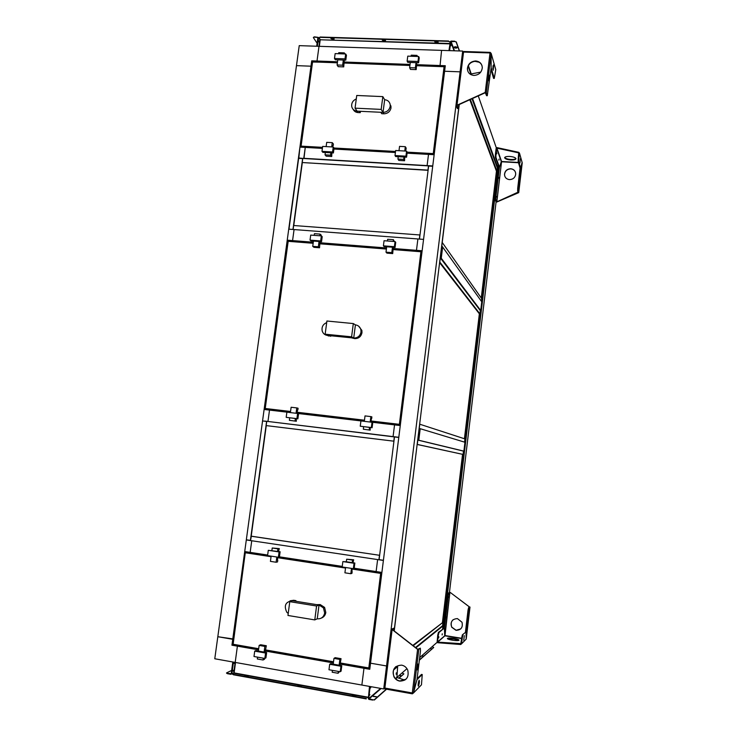 <?xml version="1.0" encoding="UTF-8"?>
<svg xmlns="http://www.w3.org/2000/svg" width="737" height="737" viewBox="0 0 737 737"><rect width="100%" height="100%" fill="white"/><g stroke="black" fill="none" stroke-linecap="round" stroke-linejoin="round"><path stroke-width="1.11" d="M498.12 164.959L497.788 167.723L497.245 167.686L497.788 167.723L498.12 164.959M478.267 95.893L496.342 147.888M472.546 98.491L498.276 169.049L497.77 173.278L497.226 173.241L497.77 173.278L444.254 620.803L443.702 620.711L444.733 620.434L443.711 625.354L415.88 647.823M337.518 61.779L317.002 61.024L317.527 61.779L317.002 61.024L311.714 60.83L310.977 66.192L311.548 66.975L310.977 66.192L296.477 65.639L299.231 45.648L319.01 46.311L317.002 61.024L319.01 46.311L441.574 50.374L439.989 66.275L441.574 50.374L462.679 51.065L460.109 71.83L444.595 71.24L370.536 663.189L386.566 665.972L370.536 663.189L369.771 669.288L363.977 668.275L364.797 667.685L363.977 668.275L340.07 664.101M344.032 62.019L410.048 64.432M416.534 64.663L445.286 65.722L444.595 71.24L460.109 71.83L383.719 688.957L384.299 688.45L384.889 688.911M498.083 174.125L497.77 173.278L498.083 174.125M496.093 201.855L449.459 592.364M459.133 104.58L394.12 630.872L393.853 628.191L391.301 629.241L392.121 629.536L393.853 628.191M290.148 241.1L290.24 240.419M289.291 240.345L289.199 241.027M266.26 409.238L266.204 409.698L266.26 409.238M264.647 421.067L398.8 437.308L400.265 425.571L394.544 424.89L393.07 436.617L394.544 424.89L370.941 422.098L371.384 418.607M383.719 688.957L361.867 685.051L363.977 668.275L361.867 685.051L214.78 658.767L296.477 65.639L310.977 66.192L232.745 639.301L233.491 639.007L217.82 636.713L232.745 639.301L231.943 645.197L237.397 646.146L238.604 645.64L237.397 646.146L235.186 662.416L237.397 646.146L258.54 649.85M333.373 662.932L265.246 651.02M442.615 628.928L442.974 625.953L442.615 628.928M437.75 635.054L438.423 632.383L438.994 632.475L438.322 635.147L437.75 635.054L437.096 642.351L419.666 657.579M406.962 668.671L396.875 677.478M354.202 568.218L381.895 572.437L383.397 560.442L377.63 559.576L376.119 571.562L377.63 559.576L251.741 540.755L250.156 552.372L267.651 555.044M279.434 556.831L342.244 566.403M246.305 539.945L251.741 540.755L250.156 552.372L244.721 551.552L246.305 539.945L246.812 539.871M418.082 440.146L418.791 440.238L420.21 428.694L418.791 440.238L463.886 451.145L464.946 442.255L419.132 428.372L417.695 439.971L418.791 440.238L418.082 440.146M463.333 451.081L463.886 451.145L463.333 451.081M464.522 451.302L463.886 451.145L464.946 442.255L465.581 442.449L464.522 451.302L463.472 451.173M497.678 169.013L498.276 169.049M462.983 51.94L462.679 51.065M312.396 61.807L311.714 60.83M443.057 625.252L443.711 625.354M232.855 644.184L233.168 644.682L231.943 645.197M481.27 311.226L482.311 302.575L481.749 301.792L480.708 310.48L480.165 310.434L480.708 310.48L481.749 301.792L442.642 247.024L441.26 258.226L440.56 258.162L441.26 258.226L481.27 311.226L480.625 311.161M441.693 245.707L442.642 247.024L441.26 258.226L440.302 256.964L441.693 245.707M298.798 158.354L299.931 147.114L305.256 147.418L303.773 158.308L427.11 165.604L428.51 154.401L427.11 165.604L432.748 165.936L434.157 154.715L407.073 153.185M322.382 148.386L305.256 147.418L303.976 158.519L298.448 157.985M333.925 149.04L395.391 152.522M262.575 420.809L264.122 409.45L269.512 410.085L267.964 421.463L269.512 410.085L290.406 412.563L291.124 407.257L296.771 407.911L296.053 413.264M297.499 409.919L297.039 413.374L364.327 421.315L365.018 415.908L370.868 416.598L370.167 422.034M265.228 408.491L288.231 240.953L287.227 240.179L288.729 229.161L423.563 239.387L422.135 250.764L416.469 250.322L417.897 238.954L416.469 250.322L417.096 251.077L416.469 250.322L393.088 248.489M293.575 241.368L292.571 240.603L293.575 241.368M287.227 240.179L313.289 242.224M294.072 229.566L292.571 240.603L294.072 229.566M319.858 242.74L386.538 247.973M394.479 436.94L379.085 559.641L383.415 560.286L398.781 437.456L266.748 421.315L266.168 425.59L393.807 441.177L394.359 436.774M379.491 555.283L251.354 536.186L250.516 540.571L378.919 559.77L379.491 555.283L251.105 536.223M251.216 536.204L266.278 425.608M250.396 540.405L266.601 421.444L262.556 420.956L246.333 539.797L250.543 540.387M266.168 425.59L393.807 441.177M444.78 69.803L444.697 66.91L444.089 66.726L444.678 66.956L444.77 69.877M433.273 154.042L434.434 152.458M434.443 152.384L433.817 153.784L433.218 153.591L433.467 154.678M433.255 153.665L444.089 66.726L416.405 65.713M300.77 146.175L312.221 62.019L337.426 62.516L312.672 61.595M381.176 109.398L355.059 108.164L356.745 95.469L382.835 96.621L381.176 109.398L383.019 112.383L357.095 111.149L355.059 108.164M384.668 99.707L383.019 112.383L380.817 112.282L381.702 113.701L383.894 113.811L383.019 112.383C386.916 112.181 389.311 110.163 390.195 106.331L390.214 104.866C389.67 101.77 387.819 100.057 384.668 99.707L382.835 96.621M389.827 103.3L391.052 107.786C390.168 111.6 387.782 113.609 383.894 113.811M360.43 111.305L360.246 112.678L359.278 111.25L357.095 111.149C354.138 110.826 352.341 109.233 351.696 106.368C351.429 102.885 352.968 100.407 356.284 98.924M360.246 112.678L358.071 112.568C355.824 112.392 354.193 111.333 353.18 109.398M321.986 151.361L332.562 151.969L333.225 147.004L322.649 146.405L321.986 151.361L322.852 152.356L333.4 152.964L334.064 148.017L395.52 151.463M332.562 151.969L333.4 152.964M333.225 147.004L334.064 148.017M332.838 145.668L332.663 146.967M331.871 152.881L331.742 156.502L326.187 156.18L325.026 154.834L325.339 152.504M326.132 146.599L326.703 142.352L332.267 142.656L333.41 144.047L333.188 145.686M331.742 156.502L330.591 155.157L325.026 154.834M332.267 142.656L331.696 146.912M330.904 152.826L330.591 155.157M395.004 155.544L405.94 156.17L406.584 151.122L395.649 150.505L395.004 155.544L395.658 156.548L406.566 157.174L407.211 152.144L433.218 153.591M405.94 156.17L406.566 157.174M406.584 151.122L407.211 152.144M405.682 149.74L405.516 151.067M404.751 157.073L404.558 160.758L398.818 160.426L397.925 159.072L398.229 156.695M399.003 150.698L399.555 146.368L405.313 146.691L406.17 148.091L405.958 149.758M404.558 160.758L403.692 159.404L397.925 159.072M405.313 146.691L404.76 151.021M403.987 157.027L403.692 159.404M407.745 62.369L418.598 62.765L419.233 57.808L418.644 56.509L407.764 56.132L407.128 61.088L407.745 62.369M407.128 61.088L418.008 61.484L418.644 56.509M418.008 61.484L418.598 62.765M416.175 69.619L415.364 67.905L409.634 67.693L410.472 69.398L416.175 69.619L416.783 62.7M417.464 56.473L416.967 55.376L416.829 56.445M416.037 62.673L415.364 67.905M411.099 56.252L411.237 55.183L416.967 55.376M409.634 67.693L410.306 62.461M335.307 59.752L345.81 60.13L346.454 55.257L345.662 53.976L335.142 53.617L334.487 58.49L335.307 59.752M334.487 58.49L345.008 58.868L345.662 53.976M345.008 58.868L345.81 60.13M343.728 66.883L342.631 65.188L337.095 64.985L338.2 66.68L343.728 66.883L344.29 60.075M344.953 53.958L344.28 52.871L344.142 53.93M343.322 60.047L342.631 65.188M338.605 53.737L338.744 52.686L344.28 52.871M337.095 64.985L337.776 59.844M396.985 424.844L396.202 424.724L396.985 424.844M333.133 417.289L332.323 417.17L333.133 417.289M271.105 409.947L270.258 409.818L271.105 409.947M313.197 242.888L288.231 240.953L313.197 242.915M421.675 254.458L421.546 251.833L420.928 251.759L421.933 252.413M399.39 424.65L400.661 422.448M265.007 408.482L287.752 241.358M290.433 412.416L269.171 409.892M400.67 422.365L399.942 424.42L399.316 424.328L400.32 425.166M400.394 424.558L421.527 251.925L421.665 254.541M399.371 424.346L420.928 251.759L392.95 249.557M400.283 425.424L370.96 421.951M364.345 421.168L297.057 413.199M313.142 243.284L288.103 241.312L264.952 408.464M351.595 336.827L325.155 334.202L326.906 321.01L353.318 323.561L351.595 336.827L353.714 338.043L327.477 335.427L325.155 334.202M355.418 324.879L353.714 338.043L351.475 337.822L354.718 338.624L353.714 338.043C357.657 338.034 360.089 336.054 360.992 332.092L360.9 329.808C360.126 326.961 358.293 325.312 355.418 324.879L353.318 323.561M358.606 326.141L361.885 330.416L361.978 332.691C361.075 336.634 358.652 338.615 354.718 338.624M330.839 335.768L330.784 336.238L327.477 335.427C324.851 335.049 323.092 333.585 322.216 331.033C321.47 327.044 322.963 324.234 326.694 322.613M330.784 336.238L325.809 335.022M297.877 418.846L298.568 413.669L297.601 413.448L286.877 412.176L286.186 417.354L297.877 418.846L296.91 418.634L297.601 413.448M286.186 417.354L296.91 418.634M296.329 418.662L296.338 421.26L289.374 420.311L289.696 417.87M296.771 407.911L298.08 408.243L297.849 409.956M296.338 421.26L289.374 420.311M295.344 418.542L295.021 420.984M372.102 427.727L372.765 422.458L372.019 422.255L360.927 420.938L360.246 426.216L372.102 427.727L371.347 427.543L372.019 422.255M360.246 426.216L371.347 427.543M370.25 427.506L370.195 430.141L363.323 429.201L363.636 426.714M370.868 416.598L371.89 416.893L371.66 418.644M370.195 430.141L363.323 429.201M369.486 427.414L369.163 429.901M384.106 246.573L395.069 247.429L395.723 242.316L395.05 241.57L384.06 240.723L383.406 245.836L384.106 246.573M383.406 245.836L394.396 246.702L395.05 241.57M394.396 246.702L395.069 247.429M392.71 253.602L391.789 252.625L386.004 252.165L386.943 253.141L392.71 253.602L393.236 247.291M387.432 240.981L387.653 239.267L393.438 239.709L394.258 241.506M393.438 239.709L393.217 241.432M392.48 247.227L391.789 252.625M386.004 252.165L386.685 246.775M310.95 240.861L321.544 241.681L322.216 236.66L321.341 235.904L310.71 235.085L310.037 240.115L310.95 240.861M310.037 240.115L320.669 240.944L321.341 235.904M320.669 240.944L321.544 241.681M319.536 247.779L318.329 246.794L312.737 246.351L313.962 247.328L319.536 247.779L320.015 241.561M314.211 235.361L314.432 233.666L320.033 234.099L321.231 235.131L321.129 235.886M320.033 234.099L319.803 235.785M319.038 241.487L318.329 246.794M312.737 246.351L313.446 241.054M290.489 412.011L265.394 409.044L290.424 412.471M297.048 413.254L364.345 421.223M370.951 422.006L400.283 425.479M245.679 552.51L247.485 551.967M245.854 552.289L278.374 557.255L279.083 551.939L280.115 551.746L268.286 550.309L267.577 555.606M381.084 573.404L381.508 575.514M381.517 575.431L381.057 573.414M380.808 573.073L353.438 568.651M368.868 667.943L369.486 667.925L370.269 665.354M370.278 665.271L368.878 668.395M380.707 573.395L352.194 569.075M258.641 649.14L233.251 644.709L232.8 644.12L245.292 552.741M232.8 644.12L245.264 552.713L245.808 552.28M245.264 552.713L233.132 644.258L258.696 648.717M314.773 619.909L287.955 615.469L289.779 601.659L316.578 606.007L314.773 619.909L317.242 618.822L319.029 605.031L316.578 606.007M288.213 613.479L286.831 612.281C283.653 605.602 285.523 601.742 292.432 600.719L319.029 605.031L323.442 607.887L324.667 612.991C323.727 617.109 321.249 619.052 317.242 618.822M290.092 600.793L293.704 600.277L289.779 601.659M320.199 604.57L316.772 604.662L320.199 604.57L324.593 607.408L325.809 612.493C325.339 615.275 323.856 617.136 321.35 618.076M292.432 600.719L295.933 600.637L295.85 601.272M293.704 600.277L295.933 600.637M266.656 652.521L255.831 650.624L254.716 651.13L253.989 656.51L264.85 658.436L265.937 657.901L266.656 652.521L265.569 653.037L254.716 651.13M264.85 658.436L265.569 653.037M258.374 651.075L259.138 645.409L260.631 644.746L266.324 645.732L265.09 652.245M259.138 645.409L264.85 646.404L264.095 652.07M266.324 645.732L264.85 646.404M264.629 658.39L264.519 659.265L263.035 659.993L257.314 658.979L257.563 657.146M263.284 658.15L263.035 659.993M341.784 665.677L330.581 663.715L329.679 664.267L328.978 669.758L340.218 671.739L341.084 671.158L341.784 665.677L340.918 666.239L329.679 664.267M340.218 671.739L340.918 666.239M333.216 664.175L333.953 658.408L335.151 657.671L341.047 658.694L339.914 665.345M333.953 658.408L339.868 659.431L339.131 665.207M341.047 658.694L339.868 659.431M339.398 671.591L338.108 673.277L332.184 672.227L332.424 670.366M338.338 671.407L338.108 673.277M346.335 561.751L342.862 561.585L342.171 566.974L353.355 568.678L354.046 563.271L354.856 563.031L346.335 561.751L346.666 559.208L352.553 560.092L352.222 562.635M353.355 568.678L354.175 568.43L354.856 563.031M354.046 563.271L342.862 561.585M351.881 571.516L352.268 568.513M352.995 562.755L353.659 559.788L352.553 560.092M352.157 571.562L351.936 573.349L350.812 573.718L344.916 572.815L345.598 567.499M351.494 568.393L350.812 573.718M346.666 559.208L353.659 559.788M278.374 557.255L279.406 557.034L280.115 551.746M279.083 551.939L268.286 550.309M277.407 560.111L277.803 557.163M278.558 551.506L279.314 548.604L277.904 548.862L277.573 551.359M277.766 560.166L277.527 561.926L276.117 562.239L270.424 561.364L271.124 556.149M276.817 557.015L276.117 562.239M279.314 548.604L272.22 548.006L277.904 548.862M271.889 550.502L272.22 548.006M496.452 171.141L481.261 298.024M481.832 301.912L497.724 169.123L497.355 168.128L481.418 301.332M481.408 301.313L481.722 298.669L442.246 242.482L441.822 245.891M441.804 245.854L459.262 104.516M469.81 99.735L496.434 171.131L496.978 171.168L497.355 167.99L471.993 98.74M470.363 99.477L496.978 171.168M439.703 262.787L479.354 313.805L464.421 438.736M480.294 310.728L464.568 442.126L465.047 442.274L480.717 311.281L480.275 310.719M464.55 442.136L464.936 438.911L419.795 424.217L419.279 428.409M419.132 428.354L440.192 257.858M439.823 262.096L479.907 313.851L480.294 310.599L440.339 257.886L439.796 262.086M479.907 313.851L479.354 313.805M462.55 454.379L442.458 622.212M463.481 451.228L442.615 625.602L443.177 625.151L463.96 451.348L463.462 451.228M415.493 647.51L442.587 625.731L442.992 622.304L412.803 645.419M442.992 622.304L413.19 645.723M394.231 630.955L417.667 440.201M417.262 444.485L463.085 454.443L463.481 451.118L417.833 440.09L417.299 444.429L463.085 454.443M432.711 166.295L428.63 166.046L419.464 239.074M419.325 239.064L419.841 234.965L293.648 225.513L293.114 229.493M293.759 225.522L302.317 162.628M292.976 229.483L302.631 158.584L298.642 158.344L288.978 229.179M302.225 162.536L427.976 170.109L428.501 165.899L302.778 158.455L302.225 162.536L428.086 170.321M234.329 662.259L234.283 663.457L234.578 662.305M233.537 670.357L233.242 671.112L233.537 670.357M233.454 662.102L232.054 672.439L232.376 673.655L234.108 672.909L232.441 673.977L233.362 674.401L366.298 698.538M232.164 673.609L232.054 672.439M368.362 698.335L369.495 686.414M368.159 697.11L368.666 698.39M233.362 674.401L232.496 674.244M244.914 676.17L248.019 676.483M247.098 675.838L248.222 676.345L245.882 676.465L244.758 675.958L247.098 675.838M297.997 685.788L301.147 686.147M300.125 685.456L301.341 686.009L297.849 685.567L300.125 685.456M352.424 695.645L355.612 696.05M354.488 695.313L355.805 695.921L352.277 695.415L354.488 695.313M231.658 670.421L226.535 672.909L227.392 673.673L230.856 674.3L231.538 673.765L233.132 662.047L231.722 672.384M233.049 670.863L233.214 670.302L233.049 670.863M234.09 663.208L234.255 662.646L234.09 663.208M368.509 697.174L369.845 686.479L368.325 698.602L368.878 699.385L372.572 700.049L374.405 699.643L386.262 689.169M233.316 674.751L366.252 698.906M233.905 673.231L368.113 697.58L233.905 673.231M227.392 673.673L226.581 673.176M227.447 673.323L231.215 673.71L232.809 661.983M369.578 695.258L369.808 694.466L369.578 695.258M370.904 686.663L370.665 687.87L370.739 686.635M403.83 673.848L401.978 673.019M374.405 699.643L372.572 700.049M373.309 696.474L376.469 696.889M373.208 696.189L376.653 696.76L373.208 696.189M399.307 675.359L400.523 675.691M399.62 675.083L400.707 675.617L398.966 675.654M398.717 678.16L403.839 673.913M374.359 700.012L386.557 689.224M398.957 678.243L403.821 673.94M380.614 688.404L368.675 698.658L372.618 699.689M368.675 698.658L370.186 686.543M433.697 647.445L432.066 646.754M421.711 655.801L422.78 656.068M421.988 655.552L423.01 655.994L421.472 656.004M430.058 648.505L431.081 648.753M430.325 648.274L431.311 648.689L429.855 648.689M419.381 659.901L433.706 647.491M419.344 660.195L433.688 647.51M318.808 41.548L318.789 40.922L318.808 41.548M318.771 41.032L319.001 41.917L318.771 41.032M448.944 50.613L450.279 42.138M450.436 42.147L449.902 42.939M449.837 43.492L320.227 39.78L318.605 38.029L317.334 46.247M318.347 38.803L318.568 38.02M450.178 42.138L448.511 41.336L320.051 37.347L319.066 37.725L320.116 39.402M319.149 37.55L320.051 37.347M448.511 41.336L450.123 41.981M438.128 42.055L436.801 42.414L434.867 41.65M436.765 42.737L434.793 41.862L436.184 41.3L438.156 42.175L436.765 42.737M385.515 40.443L384.299 40.765L382.3 39.973M384.253 41.088L382.236 40.166L383.516 39.66L385.543 40.572L384.253 41.088M334.137 38.868L333.013 39.153L330.968 38.342M332.977 39.466L330.895 38.517L332.083 38.057L334.165 39.006L332.977 39.466M459.335 50.954L456.212 42.175L454.646 41.198L451.081 41.088L450.399 41.668L449.275 50.623L450.243 42.949M318.034 38.794L317.021 46.238L318.2 37.366L314.358 36.85L313.345 37.541L317.113 43.253M448.557 41.014L320.088 37.025M450.104 42.129L450.169 41.659M313.428 37.375L314.358 36.85M316.707 46.228L317.887 37.458L314.312 37.163M450.943 45.786L450.832 44.883L450.943 45.786M454.646 41.198L456.212 42.175M454.02 47.398L454.001 47.306C454.932 46.523 456.037 46.588 457.318 47.5L457.336 47.592C456.415 48.366 455.309 48.301 454.02 47.398M459.492 50.964L456.258 41.843M454.609 41.53L450.731 41.677L454.075 50.779M457.308 47.472L454.066 47.094M449.616 50.632L450.731 41.677M515.513 172.403C514.693 170.302 513.127 169.123 510.796 168.884C507.065 169.105 504.974 171.021 504.55 174.641L504.808 176.263M509.451 179.625C506.411 179.183 504.753 177.479 504.495 174.485C504.919 170.855 507.01 168.939 510.741 168.727C513.846 169.169 515.504 170.91 515.716 173.969C515.227 177.543 513.145 179.432 509.451 179.625M520.082 179.588L520 176.825L520.082 179.588M496.572 196.457L496.609 197.138L496.572 196.457M498.838 177.516L498.875 178.207L498.838 177.516M495.393 157.396L495.393 154.512L495.946 154.549L495.946 157.423L495.393 157.396L498.894 167.124L499.437 167.152L501.556 161.772L496.83 202.021L495.992 201.763L495.301 200.077L495.301 197.359L495.844 197.396L495.835 200.114L495.301 200.077M518.784 158.851L518.728 161.707L518.175 161.679L518.222 158.823L518.784 158.851L519.456 153.13L518.765 152.329L518.866 153.425M518.249 188.276L518.203 191.012L517.66 190.984L517.706 188.239L518.249 188.276L520.598 168.294L522.155 163.034M515.928 158.51C515.255 159.266 513.588 159.588 510.916 159.478C507.526 159.192 505.462 158.501 504.734 157.414M509.728 156.447C506.522 156.355 504.817 156.806 504.633 157.782C505.149 158.934 507.222 159.68 510.852 160.012C514.067 160.104 515.771 159.653 515.964 158.667C515.449 157.515 513.376 156.778 509.728 156.447M519.981 162.988L520.34 158.695L519.981 162.988M496.701 153.904L496.784 152.817L496.747 153.913M498.912 160.178L498.995 159.109L498.912 160.178M522.109 162.398L520.608 168.1L520.064 168.064L518.175 161.679M495.393 154.512L496.139 148.33L497.005 147.612L496.941 148.155L518.701 152.872L518.222 158.823M518.728 161.707L520.608 168.1M520.598 168.294L520.119 168.064M518.203 191.012L518.728 192.643L522.211 163.034L518.728 192.643L496.83 202.021M517.66 190.984L518.037 192.808M520.055 168.257L517.706 188.239M518.406 162.462L501.556 161.495L496.941 148.155L495.946 154.549M495.946 157.423L499.437 167.152M501.234 161.836L499.428 167.345L498.894 167.317L495.301 197.359M495.835 200.114L496.535 201.8M499.428 167.345L495.844 197.396M518.047 192.173L496.766 201.874L501.556 161.772L518.489 162.739M497.005 147.612L518.765 152.329M458.783 640.407L454.047 639.043L447.571 638.822M452.297 640.186C449.017 639.587 447.368 639.007 447.368 638.435C448.105 637.91 450.353 637.929 454.112 638.472C457.391 639.062 459.04 639.652 459.05 640.223C458.313 640.748 456.065 640.729 452.297 640.186M463.757 640.269L464.301 635.653L463.757 640.269M438.837 636.713L438.699 637.892L438.837 636.713M442.264 633.802L442.126 634.953L442.264 633.802M447.709 595.514L448.336 593.027L448.888 593.11L448.262 595.597L447.709 595.514L443.858 627.767L444.411 627.86L444.945 635.81L437.52 641.853L437.649 642.719L437.096 642.351M469.165 607.739L468.585 610.273L468.023 610.181L468.612 607.647L469.994 607.048L469.22 607.15M462.928 634.953L462.311 637.616L461.749 637.523L462.357 634.861L466.014 631.95L466.199 639.099L461.583 643.816L462.311 637.616M460.699 628.919L456.12 630.255L451.827 627.178C450.519 624.313 450.943 621.835 453.098 619.725M457.428 618.592C452.057 618.988 450.169 621.871 451.744 627.251L456.037 630.338C461.095 630.098 463.085 627.399 462.007 622.249L457.428 618.592M467.562 621.374L467.645 623.309L468.188 620.803L468.106 618.859L467.562 621.374M448.686 597.403L448.833 596.795L448.686 597.403M446.263 617.707L446.41 617.081L446.263 617.707M465.498 631.867L466.051 631.766L466.189 638.905M448.336 593.027L450.233 592.428L469.432 606.966L468.612 607.647M468.585 610.273L466.051 631.766M468.023 610.181L465.498 631.673M466.245 638.905L469.994 607.048L466.235 638.915M462.357 634.861L466.014 631.95M461.749 637.523L460.689 644.507L461.583 643.816M444.715 635.377L449.892 592.474L448.888 593.11M448.262 595.597L444.411 627.86M461.657 638.288L445.001 635.552L449.892 592.474M444.724 635.57L444.365 628.035L438.423 632.383M438.322 635.147L437.52 641.853M444.365 628.035L438.994 632.475M461.021 643.65L437.714 642.13L444.936 635.81L461.62 638.555L444.945 635.81M460.689 644.507L437.649 642.719M450.233 592.428L469.322 606.846M399.694 681.117C397.179 680.601 395.272 679.182 393.973 676.852C391.9 669.509 394.461 665.612 401.647 665.143C404.484 665.732 406.52 667.409 407.764 670.182C409.164 677.22 406.483 680.859 399.694 681.117M395.87 666.607C392.978 669.445 392.397 672.817 394.129 676.713C395.437 679.044 397.344 680.463 399.85 680.979L405.967 679.238M416.958 667.473L417.805 664.009L418.091 666.441L417.243 669.905L416.958 667.473M416.847 668.92L417.464 664.857M404.88 680.085L396.902 677.524L397.63 666.635L396.93 666.515L394.046 668.892M412.554 692.964L412.361 693.83L413.577 692.891L421.472 684.82L422.237 674.53L421.527 674.41L417.105 678.685M412.361 693.83L412.287 692.955L413.558 692.716L417.022 679.422L420.495 650.725L420.311 648.155L417.584 649.371L418.819 649.38L420.311 648.155M419.15 680.196L419.077 680.288C418.155 683.171 417.943 685.152 418.423 686.221L418.487 686.129C419.408 683.263 419.62 681.283 419.15 680.196M396.331 672.817L396.156 674.272L396.331 672.817M422.237 674.53L417.031 679.597L413.356 692.854M418.717 681.2L418.119 685.088M397.63 666.635L393.576 669.988M384.124 687.667L384.29 688.441M412.287 693.821L384.981 688.938L384.097 687.603L391.31 629.297M417.722 649.251L392.277 629.435M417.584 649.371L392.121 629.536L384.88 688.063L412.287 692.955L417.584 649.371M479.207 62.249L474.729 61.3M493.633 64.718L493.274 70.227L493.633 64.718M492.85 69.121L493.053 65.722M458.073 108.569L456.977 105.244L456.12 105.52L457.364 108.532L458.073 108.569L459.114 104.58M457.087 105.502L485.314 92.705L486.567 95.699L487.286 95.727L491.128 67.979L491.109 53.598L490.013 52.953L490.252 52.401L490.188 52.981M490.943 69.462L493.578 78.38L494.269 78.408L495.771 69.628L491.164 53.405L490.252 52.401M475.706 60.968C470.74 61.374 467.967 63.972 467.378 68.781C467.709 72.723 469.893 74.944 473.937 75.423C478.838 75.063 481.62 72.502 482.293 67.758C482.016 63.723 479.824 61.457 475.706 60.968M467.811 71.167L467.479 69.066C468.069 64.266 470.842 61.659 475.807 61.263C478.875 61.503 480.948 62.995 482.026 65.731M489.304 79.089C489.534 76.187 489.432 74.87 488.981 75.128L488.613 76.832C488.373 79.743 488.474 81.061 488.926 80.794L489.304 79.089M488.714 76.141L488.484 79.753M485.314 92.705L486.346 92.853L487.286 95.727M491.128 67.859L491.072 53.488M491.174 67.868L494.269 78.408M495.771 69.711L491.164 53.405M495.632 69.121L495.771 69.628M456.157 105.428L462.679 52.585L463.822 51.516M470.888 74.63L471.247 73.921L480.773 72.097M463.665 51.535L462.772 52.355M456.977 105.244L485.222 92.429L490.013 52.953L463.555 52.069L456.977 105.244M445.028 67.813L434.185 154.475M301.544 147.207L322.438 147.999M333.981 148.644L395.437 152.126M407.128 152.789L433.245 154.263M337.38 62.802L312.58 61.89L301.083 146.138L322.52 147.345M444.162 66.431L416.442 65.418L444.162 66.431M409.956 65.178L343.93 62.756L409.956 65.169M409.919 65.473L343.893 63.041M358.071 112.568L357.095 111.149M297.112 412.794L364.4 420.753M371.015 421.536L399.362 424.89M265.292 408.491L290.553 411.476M297.186 412.259L364.474 420.21M371.079 420.993L399.316 424.328M421.039 251.363L393.005 249.161M386.446 248.645L319.766 243.403M386.4 249.042L319.711 243.8M328.582 336.017L327.477 335.427M381.794 573.266L369.467 667.934M381.895 572.446L380.836 572.833M369.992 667.547L369.486 667.925M340.218 662.95L368.813 667.943L380.651 573.414M265.348 650.31L333.465 662.213M340.162 663.383L368.832 668.385M265.403 649.887L333.52 661.78M342.18 566.937L278.485 557.227M267.577 555.569L245.863 552.253M345.533 568.052L277.729 557.716M271.05 556.693L245.605 552.805M235.167 662.406L233.721 673.001M368.15 697.202L234.108 672.909L235.527 662.471M231.455 674.014L232.201 673.646M368.924 699.017L381.14 688.496M319.904 39.577L318.983 46.302M319.342 46.32L320.227 39.78L449.791 43.879M318.513 38.02L318.2 37.55M454.48 50.798L451.044 41.419M519.456 153.13L522.211 162.84M496.692 148.358L501.307 161.643M413.558 692.716L418.819 649.38M396.847 677.321L395.437 678.547M397.096 677.653L395.732 678.851M486.346 92.853L491.109 53.598M468.133 66.072L470.943 74.17M468.363 65.593L471.247 73.921M445.037 67.749L444.697 66.91M300.733 146.221L312.221 62.019M391.061 106.321L390.214 104.866M421.942 252.321L421.546 251.833M319.766 243.431L386.446 248.673M392.996 249.189L421.02 251.391M361.885 330.416L360.9 329.808M381.821 572.981L381.278 573.183M278.393 557.246L342.171 566.965M353.373 568.678L380.808 572.861M324.593 607.408L323.442 607.887M368.749 698.925L380.918 688.459M318.2 37.366L318.624 38.011M522.22 162.776L519.456 153.066M444.77 635.718L437.557 642.019M396.902 677.524L395.566 678.685M384.088 687.501L391.301 629.269M456.129 105.465L462.679 52.585M463.693 51.489L490.142 52.373"/></g></svg>
